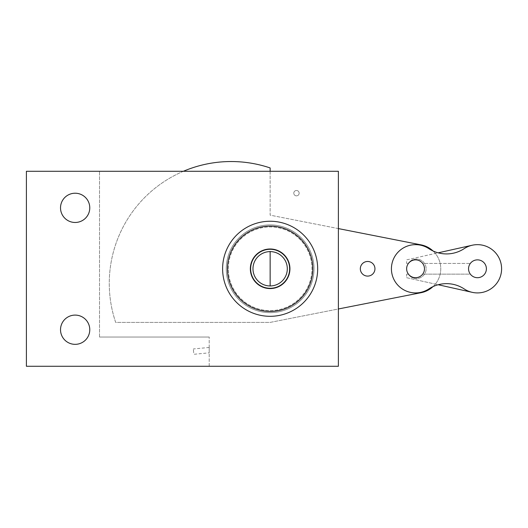 <?xml version="1.0" encoding="UTF-8"?>
<svg xmlns="http://www.w3.org/2000/svg" width="528" height="528" viewBox="0 0 528 528"><rect width="100%" height="100%" fill="white"/><g stroke="black" fill="none" stroke-linecap="round" stroke-linejoin="round"><path stroke-width="0.4" stroke-dasharray="2.64 1.98" d="M424.479 268.785A8.923 8.923 0 0 1 415.556 277.702A8.923 8.923 0 0 1 406.639 268.785A8.923 8.923 0 0 0 415.556 277.702A8.923 8.923 0 0 0 424.479 268.785A8.923 8.923 0 0 1 415.556 277.702A8.923 8.923 0 0 1 406.639 268.785A8.923 8.923 0 0 0 415.556 277.702A8.923 8.923 0 0 0 424.479 268.785A8.923 8.923 0 0 1 422.697 274.138L470.336 274.138A8.923 8.923 0 0 0 486.394 268.785A8.923 8.923 0 0 1 477.47 277.702A8.923 8.923 0 0 1 468.547 268.785A8.923 8.923 0 0 0 477.47 277.702A8.923 8.923 0 0 0 486.394 268.785A8.923 8.923 0 0 1 477.47 277.702A8.923 8.923 0 0 1 468.547 268.785A8.923 8.923 0 0 0 477.47 277.702A8.923 8.923 0 0 0 486.394 268.785A8.923 8.923 0 0 0 477.47 259.862A8.923 8.923 0 0 0 468.547 268.785A8.923 8.923 0 0 1 477.47 259.862A8.923 8.923 0 0 1 486.394 268.785A8.923 8.923 0 0 0 470.336 263.432L422.697 263.432A8.923 8.923 0 0 0 406.639 268.785A8.923 8.923 0 0 0 422.697 274.138L470.336 274.138A8.923 8.923 0 0 1 477.47 259.862A8.923 8.923 0 0 1 486.394 268.785A8.923 8.923 0 0 0 477.47 259.862A8.923 8.923 0 0 0 468.547 268.785A8.923 8.923 0 0 1 470.336 263.432L422.697 263.432A8.923 8.923 0 0 1 424.479 268.785A8.923 8.923 0 0 0 415.556 259.862A8.923 8.923 0 0 0 406.639 268.785A8.923 8.923 0 0 1 415.556 259.862A8.923 8.923 0 0 1 424.479 268.785A8.923 8.923 0 0 0 415.556 259.862A8.923 8.923 0 0 0 406.639 268.785A8.923 8.923 0 0 1 415.556 259.862A8.923 8.923 0 0 1 424.479 268.785M501.6 268.785A24.13 24.13 0 0 0 464.204 248.629A24.13 24.13 0 0 1 495.647 284.651A24.13 24.13 0 0 1 464.204 288.941A24.13 24.13 0 0 0 501.6 268.785M438.174 252.826A32.175 32.175 0 0 1 428.828 248.629A24.13 24.13 0 0 0 391.426 268.785A24.13 24.13 0 0 1 428.828 248.629A24.13 24.13 0 0 0 397.379 284.651A24.13 24.13 0 0 0 428.828 288.941A24.13 24.13 0 0 1 391.426 268.785A24.13 24.13 0 0 0 428.828 288.941A32.175 32.175 0 0 1 464.204 288.941A32.175 32.175 0 0 0 428.828 288.941A32.175 32.175 0 0 1 464.204 288.941A24.13 24.13 0 0 0 501.6 268.785A24.13 24.13 0 0 0 464.204 248.629A32.175 32.175 0 0 1 428.828 248.629A32.175 32.175 0 0 0 464.204 248.629A32.175 32.175 0 0 1 438.174 252.826L406.639 259.862L406.639 263.432L408.421 263.432L406.639 263.432L406.639 259.862L472.217 245.23M472.217 292.334L406.639 277.702L406.639 274.138L408.421 274.138L406.639 274.138L406.639 277.702L438.174 284.737M270.145 249.282A19.496 19.496 0 0 0 250.642 268.785A19.496 19.496 0 0 0 270.145 288.281A19.496 19.496 0 0 0 289.641 268.785A19.496 19.496 0 0 0 270.145 249.282A19.496 19.496 0 0 0 250.642 268.785A19.496 19.496 0 0 0 270.145 288.281A19.496 19.496 0 0 0 289.641 268.785A19.496 19.496 0 0 1 270.145 288.281A19.496 19.496 0 0 1 250.642 268.785A19.496 19.496 0 0 1 270.145 249.282A19.496 19.496 0 0 1 289.641 268.785A19.496 19.496 0 0 1 270.145 288.281A19.496 19.496 0 0 1 250.642 268.785A19.496 19.496 0 0 0 270.145 288.281A19.496 19.496 0 0 0 289.641 268.785A19.496 19.496 0 0 0 270.145 249.282A19.496 19.496 0 0 0 250.642 268.785A19.496 19.496 0 0 0 270.145 288.281A19.496 19.496 0 0 0 289.641 268.785A19.496 19.496 0 0 0 270.145 249.282L270.145 288.281M222.611 268.785A47.527 47.527 0 0 0 270.145 316.312A47.527 47.527 0 0 0 317.671 268.785A47.527 47.527 0 0 0 270.145 221.252A47.527 47.527 0 0 0 222.611 268.785A47.527 47.527 0 0 0 270.145 316.312A47.527 47.527 0 0 0 317.671 268.785A47.527 47.527 0 0 0 270.145 221.252A47.527 47.527 0 0 0 222.611 268.785A47.527 47.527 0 0 0 270.145 316.312A47.527 47.527 0 0 0 317.671 268.785A47.527 47.527 0 0 0 270.145 221.252A47.527 47.527 0 0 0 222.611 268.785M89.773 329.716A14.626 14.626 0 0 0 75.148 315.097A14.626 14.626 0 0 0 60.522 329.716A14.626 14.626 0 0 0 75.148 344.342A14.626 14.626 0 0 0 89.773 329.716M89.773 207.847A14.626 14.626 0 0 0 75.148 193.222A14.626 14.626 0 0 0 60.522 207.847A14.626 14.626 0 0 0 75.148 222.473A14.626 14.626 0 0 0 89.773 207.847M227.489 268.785A42.656 42.656 0 0 0 270.145 311.441A42.656 42.656 0 0 0 312.8 268.785A42.656 42.656 0 0 0 270.145 226.129A42.656 42.656 0 0 0 227.489 268.785M314.015 268.785A43.877 43.877 0 0 1 270.145 312.655A43.877 43.877 0 0 1 226.268 268.785A43.877 43.877 0 0 0 270.145 312.655A43.877 43.877 0 0 0 314.015 268.785A43.877 43.877 0 0 0 270.145 224.908A43.877 43.877 0 0 0 226.268 268.785A43.877 43.877 0 0 0 270.145 312.655A43.877 43.877 0 0 0 314.015 268.785A43.877 43.877 0 0 0 270.145 224.908A43.877 43.877 0 0 0 226.268 268.785A43.877 43.877 0 0 0 270.145 312.655A43.877 43.877 0 0 0 314.015 268.785A43.877 43.877 0 0 0 270.145 224.908A43.877 43.877 0 0 0 226.268 268.785A43.877 43.877 0 0 1 270.145 224.908A43.877 43.877 0 0 1 314.015 268.785M299.152 193.169A2.68 2.68 0 0 0 296.472 190.489A2.68 2.68 0 0 0 293.792 193.169A2.68 2.68 0 0 0 296.472 195.855A2.68 2.68 0 0 0 299.152 193.169A2.68 2.68 0 0 0 296.472 190.489A2.68 2.68 0 0 0 293.792 193.169A2.68 2.68 0 0 0 296.472 195.855A2.68 2.68 0 0 0 299.152 193.169M209.207 352.843L209.207 347.457L209.207 352.843L193.829 354.288L193.327 348.949L193.829 354.288M209.207 347.457L193.327 348.949M290.129 268.785A19.985 19.985 0 0 0 270.145 248.794A19.985 19.985 0 0 0 250.153 268.785A19.985 19.985 0 0 1 270.145 248.794A19.985 19.985 0 0 1 290.129 268.785A19.985 19.985 0 0 0 270.145 248.794A19.985 19.985 0 0 0 250.153 268.785A19.985 19.985 0 0 1 270.145 248.794A19.985 19.985 0 0 1 290.129 268.785A19.985 19.985 0 0 1 270.145 288.77A19.985 19.985 0 0 1 250.153 268.785A19.985 19.985 0 0 0 270.145 288.77A19.985 19.985 0 0 0 290.129 268.785A19.985 19.985 0 0 1 270.145 288.77A19.985 19.985 0 0 1 250.153 268.785A19.985 19.985 0 0 0 270.145 288.77A19.985 19.985 0 0 0 290.129 268.785M289.885 268.785A19.741 19.741 0 0 0 270.145 249.038A19.741 19.741 0 0 0 250.397 268.785A19.741 19.741 0 0 1 270.145 249.038A19.741 19.741 0 0 1 289.885 268.785A19.741 19.741 0 0 0 270.145 249.038A19.741 19.741 0 0 0 250.397 268.785A19.741 19.741 0 0 0 270.145 288.526A19.741 19.741 0 0 0 289.885 268.785A19.741 19.741 0 0 0 270.145 249.038A19.741 19.741 0 0 0 250.397 268.785A19.741 19.741 0 0 0 270.145 288.526A19.741 19.741 0 0 0 289.885 268.785A19.741 19.741 0 0 1 270.145 288.526A19.741 19.741 0 0 1 250.397 268.785A19.741 19.741 0 0 0 270.145 288.526A19.741 19.741 0 0 0 289.885 268.785M228.301 268.785A41.844 41.844 0 0 1 270.145 226.941A41.844 41.844 0 0 1 311.989 268.785A41.844 41.844 0 0 1 270.145 310.629A41.844 41.844 0 0 1 228.301 268.785A41.844 41.844 0 0 1 270.145 226.941A41.844 41.844 0 0 1 311.989 268.785A41.844 41.844 0 0 1 270.145 310.629A41.844 41.844 0 0 1 228.301 268.785M360.327 268.785A7.313 7.313 0 0 1 367.64 261.472A7.313 7.313 0 0 1 374.953 268.785A7.313 7.313 0 0 1 367.64 276.098A7.313 7.313 0 0 1 360.327 268.785M406.639 268.785A9.748 9.748 0 0 1 416.387 259.037A9.748 9.748 0 0 1 426.136 268.785A9.748 9.748 0 0 1 416.387 278.533A9.748 9.748 0 0 1 406.639 268.785A9.748 9.748 0 0 1 416.387 259.037A9.748 9.748 0 0 1 426.136 268.785A9.748 9.748 0 0 1 416.387 278.533A9.748 9.748 0 0 1 406.639 268.785M270.145 167.944A121.869 121.869 0 0 0 115.678 322.403L270.145 322.403L421.093 292.697A24.374 24.374 0 0 0 421.093 244.867L270.145 215.16L270.145 167.944M183.381 171.283A121.869 121.869 0 0 0 115.678 322.403L270.145 322.403L338.389 308.972M26.4 366.28L26.4 171.283L338.389 171.283L338.389 366.28L26.4 366.28M338.389 171.283L99.521 171.283L338.389 171.283L338.389 366.28L209.207 366.28L338.389 366.28L338.389 171.283M99.521 337.029L99.521 171.283L99.521 337.029L209.207 337.029L99.521 337.029M209.207 366.28L209.207 337.029L209.207 366.28M250.642 268.785A19.496 19.496 0 0 1 270.145 249.282A19.496 19.496 0 0 1 289.641 268.785A19.496 19.496 0 0 0 270.145 249.282A19.496 19.496 0 0 0 250.642 268.785M433.006 286.612A24.374 24.374 0 0 0 433.006 250.952M338.389 228.591L270.145 215.16L270.145 171.283"/><path stroke-width="0.79" d="M424.479 268.785A8.923 8.923 0 0 1 415.556 277.702A8.923 8.923 0 0 1 406.639 268.785A8.923 8.923 0 0 1 415.556 259.862A8.923 8.923 0 0 1 424.479 268.785M486.394 268.785A8.923 8.923 0 0 1 477.47 277.702A8.923 8.923 0 0 1 468.547 268.785A8.923 8.923 0 0 1 477.47 259.862A8.923 8.923 0 0 1 486.394 268.785M501.6 268.785A24.13 24.13 0 0 0 464.204 248.629A32.175 32.175 0 0 1 428.828 248.629A24.13 24.13 0 0 0 397.379 284.651A24.13 24.13 0 0 0 428.828 288.941A32.175 32.175 0 0 1 464.204 288.941A24.13 24.13 0 0 0 501.6 268.785M472.217 292.334L438.174 284.737M438.174 252.826L472.217 245.23M252.971 268.785A17.173 17.173 0 0 1 270.145 251.612A17.173 17.173 0 0 1 287.311 268.785A17.173 17.173 0 0 1 270.145 285.952A17.173 17.173 0 0 1 252.971 268.785M60.522 329.716A14.626 14.626 0 0 1 75.148 315.097A14.626 14.626 0 0 1 89.773 329.716A14.626 14.626 0 0 1 75.148 344.342A14.626 14.626 0 0 1 60.522 329.716M60.522 207.847A14.626 14.626 0 0 1 75.148 193.222A14.626 14.626 0 0 1 89.773 207.847A14.626 14.626 0 0 1 75.148 222.473A14.626 14.626 0 0 1 60.522 207.847M317.671 268.785A47.527 47.527 0 0 1 270.145 316.312A47.527 47.527 0 0 1 222.611 268.785A47.527 47.527 0 0 1 270.145 221.252A47.527 47.527 0 0 1 317.671 268.785M289.641 268.785A19.496 19.496 0 0 1 270.145 288.281A19.496 19.496 0 0 1 250.642 268.785A19.496 19.496 0 0 1 270.145 249.282A19.496 19.496 0 0 1 289.641 268.785A19.496 19.496 0 0 1 270.145 288.281A19.496 19.496 0 0 1 250.642 268.785A19.496 19.496 0 0 1 270.145 249.282A19.496 19.496 0 0 1 289.641 268.785M312.8 268.785A42.656 42.656 0 0 1 270.145 311.441A42.656 42.656 0 0 1 227.489 268.785A42.656 42.656 0 0 1 270.145 226.129A42.656 42.656 0 0 1 312.8 268.785M360.327 268.785A7.313 7.313 0 0 1 367.64 261.472A7.313 7.313 0 0 1 374.953 268.785A7.313 7.313 0 0 1 367.64 276.098A7.313 7.313 0 0 1 360.327 268.785M270.145 171.283L270.145 167.944A121.869 121.869 0 0 0 183.381 171.283M26.4 171.283L338.389 171.283L338.389 366.28L26.4 366.28L26.4 171.283M338.389 308.972L421.093 292.697A24.374 24.374 0 0 0 433.006 286.612M433.006 250.952A24.374 24.374 0 0 0 421.093 244.867L338.389 228.591M270.145 251.612L270.145 285.952"/></g></svg>
